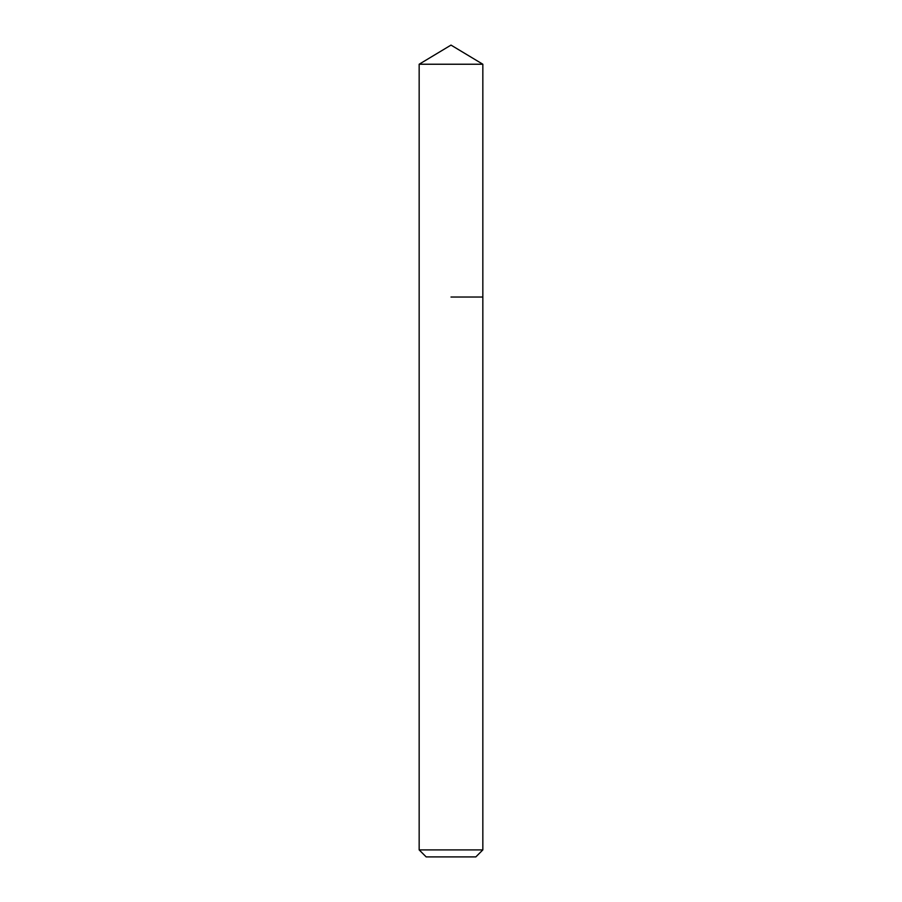 <?xml version="1.0" encoding="UTF-8"?>
<svg xmlns="http://www.w3.org/2000/svg" width="902" height="902" viewBox="0 0 902 902"><rect width="100%" height="100%" fill="white"/><g stroke="black" fill="none" stroke-linecap="round" stroke-linejoin="round"><path stroke-width="1.35" d="M482.841 849.898L419.159 849.898L426.161 856.9L475.839 856.9L482.841 849.898L482.841 64.234L419.159 64.234L451 45.1L482.841 64.234M451 297.04L482.841 297.04L451 297.04M419.159 849.898L419.159 64.234"/></g></svg>
